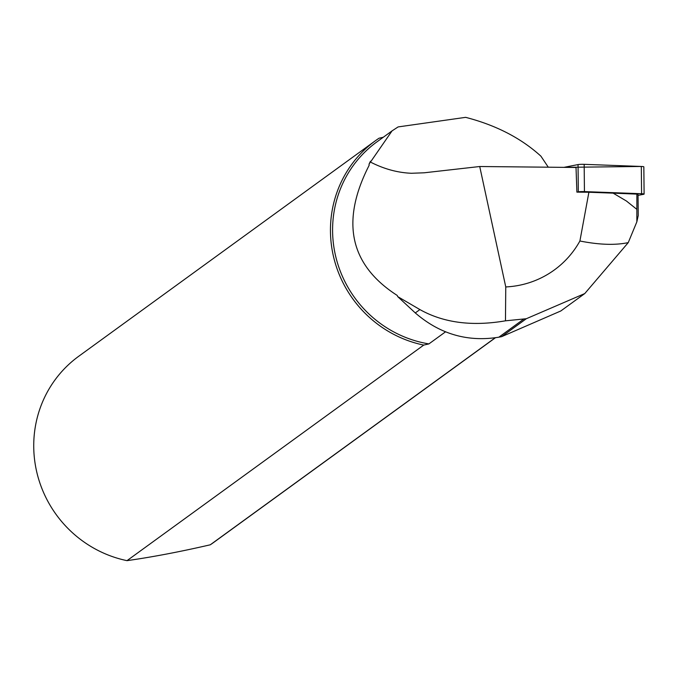 <?xml version="1.0" encoding="UTF-8"?>
<svg xmlns="http://www.w3.org/2000/svg" width="678" height="678" viewBox="0 0 678 678"><rect width="100%" height="100%" fill="white"/><g stroke="black" fill="none" stroke-linecap="round" stroke-linejoin="round"><path stroke-width="1.02" d="M638.04 195.383L643.617 194.289A4.568 0.432 179.4 0 0 644.1 194.086A4.568 0.432 179.4 0 0 641.583 193.73L584.436 191.603A4.568 0.432 179.4 0 0 578.309 191.849L576.893 192.128L576.02 167.474L479.727 166.517L424.199 172.797L411.453 173.271C397.588 172.712 383.892 168.966 370.366 162.025L370.442 161.262A113.734 110.065 54 0 0 369.061 164.178L370.366 162.025M641.583 193.73L641.312 166.466L563.96 167.356L578.046 164.576A4.568 0.432 -0.6 0 1 584.173 164.33L641.312 166.466A4.568 0.432 -0.6 0 1 643.837 166.822L644.1 194.086M579.902 241.004A94.751 91.691 -126 0 1 505.763 286.938L505.466 320.821C472.049 326.567 443.531 322.813 419.902 309.575L397.723 296.625L415.283 312.931C439.853 334.152 467.71 342.237 498.864 337.186L501.618 336.661L560.791 310.982L584.775 293.557L628.252 242.614C615.268 245.351 599.157 244.817 579.902 241.004L588.894 192.247L576.893 192.128M397.723 296.625L397.215 295.439C349.772 264.929 340.407 221.587 369.103 165.407L369.061 164.178M636.879 194.111L638.032 194.425L638.235 215.545L636.845 221.85L636.879 194.111L613.141 193.154L626.396 200.993L636.727 209.256M628.252 242.614L636.845 221.85M613.141 193.154L588.894 192.247M548.273 167.195L540.925 156.186C521.094 138.143 496.008 125.193 465.65 117.345L398.113 126.922L392.054 130.879L371.052 161.245L370.442 161.262M505.466 320.821L526.298 318.728L584.775 293.557M505.763 286.938L479.727 166.517M392.054 130.879L376.858 141.914A113.158 109.505 54 0 0 336.212 258.462A113.158 109.505 54 0 0 428.903 343.907L445.531 331.83M383.273 137.253L379.01 138.227A114.972 111.26 -126 0 0 375.434 140.719L78.707 356.281A114.972 111.26 54 0 0 36.849 472.413A114.972 111.26 54 0 0 127.015 560.655L423.733 345.085A114.972 111.26 -126 0 1 333.568 256.843A114.972 111.26 -126 0 1 375.434 140.719M495.389 337.78L213.858 542.307A114.972 111.26 54 0 1 210.282 544.798L495.203 337.805M210.282 544.798C180.297 551.739 152.542 557.019 127.015 560.655M423.733 345.085L428.903 343.907M578.309 191.849L578.046 164.576M584.173 164.33L584.436 191.603M526.298 318.728L501.618 336.661M523.552 319.245L498.864 337.186M419.902 309.575L415.283 312.931"/></g></svg>
